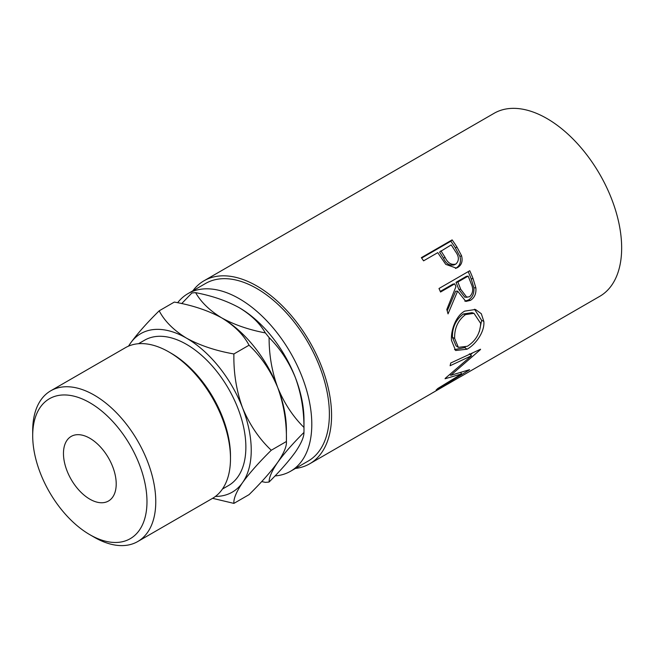 <?xml version="1.0" encoding="UTF-8"?>
<svg xmlns="http://www.w3.org/2000/svg" width="654" height="654" viewBox="0 0 654 654"><rect width="100%" height="100%" fill="white"/><g stroke="black" fill="none" stroke-linecap="round" stroke-linejoin="round"><path stroke-width="0.98" d="M94.233 537.228L89.835 534.686A80.802 46.655 -120 0 0 146.978 501.7A80.802 46.655 -120 0 0 89.835 402.733A80.802 46.655 -120 0 0 32.7 435.728A80.802 46.655 -120 0 0 89.835 534.686L94.233 537.228A87.023 50.244 60 0 0 137.741 541.537L212.46 498.397A87.023 50.244 -120 0 0 230.486 458.56A87.023 50.244 -120 0 0 168.953 351.983L168.953 351.983A87.023 50.244 -120 0 0 125.445 347.675L50.726 390.814A87.023 50.244 60 0 1 94.233 395.122A87.023 50.244 60 0 1 151.082 471.804A87.023 50.244 60 0 1 137.741 541.537M171.152 353.25L168.953 351.983L171.152 353.25A83.916 48.445 60 0 1 230.486 456.026L230.486 458.56M89.835 499.166A37.294 21.533 60 0 1 65.474 466.302A37.294 21.533 60 0 1 71.188 436.414A37.294 21.533 60 0 1 89.835 438.262A37.294 21.533 60 0 1 114.205 471.125A37.294 21.533 60 0 1 108.482 501.013A37.294 21.533 60 0 1 89.835 499.166M138.517 343.71L144.575 340.211A83.916 48.445 60 0 1 186.529 344.372A83.916 48.445 60 0 1 241.351 418.315A83.916 48.445 60 0 1 228.491 485.554L222.434 489.053M177.635 302.728A102.564 59.212 60 0 1 187.992 293.613A102.564 59.212 60 0 1 239.274 298.698A102.564 59.212 60 0 1 306.276 389.073A102.564 59.212 60 0 1 290.556 471.256A102.564 59.212 60 0 1 275.015 475.932M187.992 293.613L205.577 283.468A102.564 59.212 60 0 1 256.858 288.545A102.564 59.212 60 0 1 323.861 378.919A102.564 59.212 60 0 1 308.132 461.103L290.556 471.256M452.127 239.887A105.67 61.01 60 0 1 456.876 246.926L461.528 255.665C462.95 261.085 461.667 265.025 457.686 267.494L456.361 268.132L445.758 264.371L439.488 255.224A105.67 61.01 60 0 0 437.771 252.64L423.571 260.84A105.67 61.01 60 0 0 421.356 257.651L452.127 239.887L450.843 241.212A102.564 59.212 60 0 1 455.454 248.038L459.958 256.531C461.299 261.804 459.983 265.679 455.993 268.14L455.446 268.442M469.76 270.731A105.67 61.01 60 0 1 473.071 278.637L475.875 287.874C476.349 293.613 474.534 297.774 470.439 300.366L465.869 301.42L457.612 291.12L448.031 313.879A105.67 61.01 60 0 0 446.805 309.497L455.92 286.714A105.67 61.01 60 0 0 454.734 283.836L440.534 292.036A105.67 61.01 60 0 0 438.998 288.496L469.76 270.731M483.829 321.441C484.9 331.684 475.687 344.584 466.989 349.228L455.617 350.511L451.497 340.407C450.631 330.393 456.01 315.669 464.741 311.116L475.474 309.473L481.311 313.724L483.829 321.441L481.63 320.346L479.349 331.586M445.325 378.274A105.67 61.01 60 0 1 445.063 378.772L461.659 373.892L437.82 388.468A105.67 61.01 60 0 1 436.128 390.029L469.359 369.927A105.67 61.01 60 0 0 469.588 369.682L450.729 375.322L480.428 349.604A105.67 61.01 60 0 0 480.535 349.22L450.737 362.995A105.67 61.01 60 0 1 450.099 365.741L471.493 355.751L445.325 378.274M192.856 290.809A105.67 61.01 60 0 1 204.023 280.77A105.67 61.01 60 0 1 256.858 286.002A105.67 61.01 60 0 1 325.888 379.124A105.67 61.01 60 0 1 309.694 463.792L430.561 394.01A105.67 61.01 60 0 0 431.992 393.144L462.754 375.38A105.67 61.01 60 0 1 461.323 376.254A105.67 61.01 60 0 1 459.852 377.056M457.653 378.323L448.203 383.824A105.67 61.01 60 0 1 447.23 384.339M445.031 385.615L433.21 392.474A105.67 61.01 60 0 1 432.245 392.997M309.694 463.792A105.67 61.01 60 0 1 295.42 468.452M204.023 280.77L494.105 113.297A105.67 61.01 60 0 1 546.94 118.529A105.67 61.01 60 0 1 615.97 211.643A105.67 61.01 60 0 1 599.775 296.319L461.323 376.254M238.62 307.339A91.511 52.835 60 0 1 239.274 307.715A91.511 52.835 60 0 1 295.314 377.432A91.511 52.835 60 0 1 303.987 419.794L303.987 429.948A103.945 60.013 -120 0 0 303.955 427.422C292.951 416.533 284.212 403.248 277.737 387.577C271.95 371.734 269.064 355.065 269.096 337.587C280.092 348.476 288.831 361.76 295.314 377.432C301.102 393.275 303.979 409.944 303.955 427.422M295.314 452.151C288.937 460.972 280.198 470.929 269.096 482.014C269.023 477.436 271.909 470.864 277.737 462.296C284.114 453.475 292.853 443.518 303.955 432.433C304.02 437.011 301.142 443.584 295.314 452.151M261.69 481.573L265.344 482.35A103.945 60.013 -120 0 0 269.096 482.014M303.955 432.433A103.945 60.013 -120 0 0 303.987 429.948M239.274 307.715C251.218 314.975 259.908 323.378 265.344 332.911C248.773 329.755 234.222 324.744 221.698 317.869C209.754 310.609 201.064 302.205 195.628 292.665C212.198 295.821 226.75 300.84 239.274 307.715M269.096 337.587A103.945 60.013 -120 0 0 265.344 332.911M195.628 292.665A103.945 60.013 -120 0 0 191.875 293L181.698 303.595M215.444 496.427A91.511 52.835 -120 0 0 242.569 482.603A91.511 52.835 -120 0 0 242.569 407.883A91.511 52.835 -120 0 0 186.529 338.167C173.719 330.303 164.604 321.188 159.184 310.822L174.324 302.074C192.325 305.222 208.111 310.487 221.698 317.869C234.508 325.725 243.623 334.848 249.043 345.214C261.118 356.594 270.682 370.712 277.737 387.577C283.91 404.712 286.804 422.688 286.403 441.499L286.403 429.948A91.511 52.835 -120 0 0 277.737 387.577A91.511 52.835 -120 0 0 221.698 317.869A91.511 52.835 -120 0 0 220.995 317.468M271.263 450.246L286.403 441.499C286.844 446.167 283.95 453.099 277.737 462.296C270.789 471.853 261.224 482.636 249.043 494.653L233.903 503.392C233.462 498.732 236.347 491.8 242.569 482.603C249.517 473.046 259.082 462.255 271.263 450.246C259.188 438.867 249.624 424.748 242.569 407.883C236.396 390.749 233.503 372.772 233.903 353.953C215.902 350.814 200.116 345.549 186.529 338.167A91.511 52.835 -120 0 0 130.498 343.17A91.511 52.835 -120 0 0 128.642 346.08M159.184 310.822C147.109 322.7 137.544 333.491 130.498 343.17L128.486 346.146M212.583 498.323L233.903 503.392M233.903 353.953L249.043 345.214M32.7 435.728L32.7 430.651A87.023 50.244 60 0 1 50.726 390.814M469.392 353.806L471.493 355.751M460.768 372.674L461.659 373.892M450.124 374.644L449.609 374.791M449.985 374.48L450.729 375.322M472.531 352.947L470.463 354.795M466.989 349.228L464.822 347.593L454.522 349.604M474.493 309.228L481.63 320.346M465.247 347.331L464.822 347.593M473.986 313.331L472.016 312.677L463.343 313.994C455.813 319.7 452.184 327.482 452.454 337.35L456.051 345.86L458.356 347.356L467.365 346.268C475.736 340.881 480.175 333.262 480.682 323.419L473.986 313.331L465.468 314.607C457.955 320.354 454.35 328.3 454.644 338.453L458.356 347.356M463.343 313.994L465.468 314.607M452.454 337.35L454.644 338.453M468.182 271.647A102.564 59.212 60 0 1 471.174 278.817L473.88 287.785C474.305 293.376 472.466 297.464 468.37 300.039L464.822 301.175M475.875 287.874L473.88 287.785M470.439 300.366L468.37 300.039M457.612 291.12L455.683 291.21L447.205 310.879M454.734 283.836L452.887 284.138L440.273 291.422M468.141 276.094L466.294 276.397L456.042 282.315L458.781 289.387L464.814 297.218L469.441 296.81C473.112 293.36 473.659 288.929 471.076 283.517A105.67 61.01 60 0 0 468.141 276.094L457.89 282.013L460.718 289.289L466.899 297.415M457.89 282.013L456.042 282.315M461.528 255.665L459.958 256.531M457.686 267.494L455.993 268.14M421.65 258.06L450.843 241.212M440.927 250.817L444.99 257.235C447.688 262.965 451.317 265.238 455.871 264.044C459.296 260.701 459.173 256.54 455.486 251.561A105.67 61.01 60 0 0 451.178 244.898L439.578 252.043L443.518 258.273C446.126 263.848 449.699 266.023 454.228 264.796M453.704 265.058L455.871 264.044M444.99 257.235L443.518 258.273M473.071 278.637L471.174 278.817M460.718 289.289L458.781 289.387M456.876 246.926L455.454 248.038"/></g></svg>
